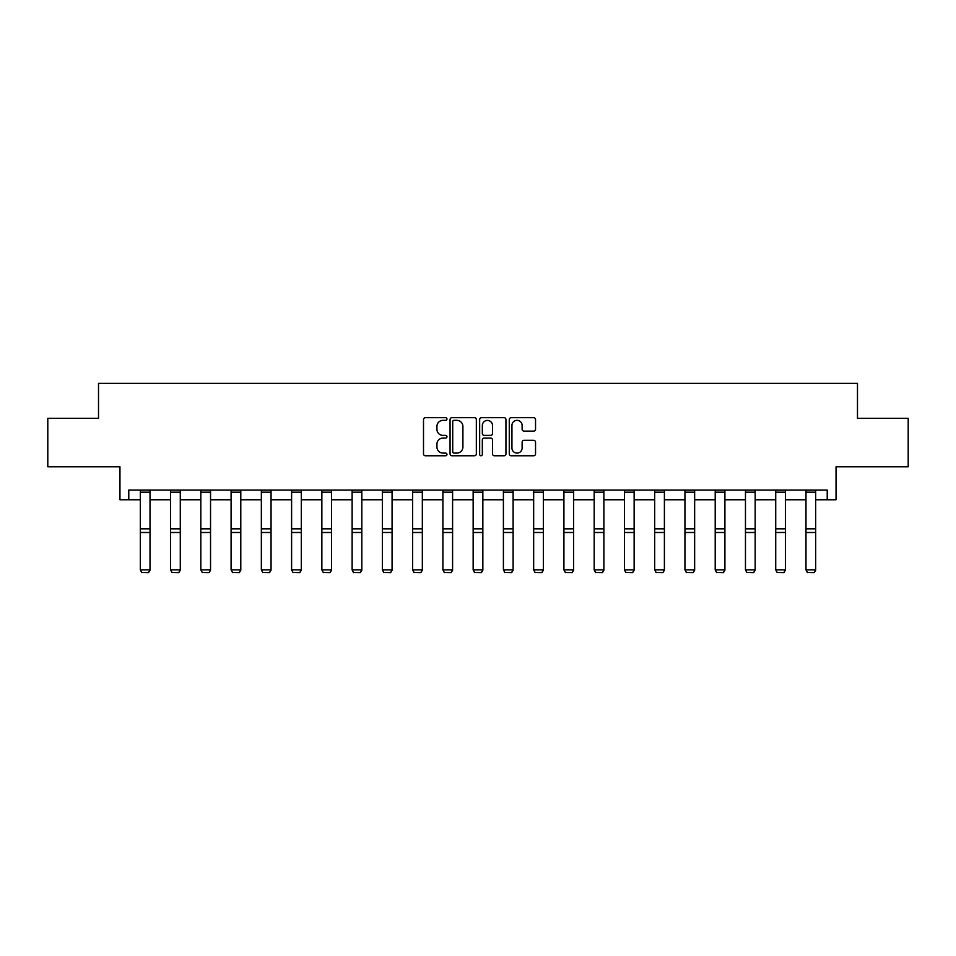 <?xml version="1.0" encoding="UTF-8"?>
<svg xmlns="http://www.w3.org/2000/svg" width="956" height="956" viewBox="0 0 956 956"><rect width="100%" height="100%" fill="white"/><g stroke="black" fill="none" stroke-linecap="round" stroke-linejoin="round"><path stroke-width="1.43" d="M446.966 419.015A1.338 1.338 0 0 0 445.639 417.676L425.408 417.676A1.9 1.9 0 0 0 423.508 419.588L423.508 453.849A1.9 1.9 0 0 0 425.408 455.761L445.639 455.761A1.338 1.338 0 0 0 446.966 454.423A1.338 1.338 0 0 0 445.639 453.096L443.022 453.096A6.095 6.095 0 0 1 436.928 447.002L436.928 444.146A6.095 6.095 0 0 1 443.022 438.051L445.639 438.051A1.338 1.338 0 0 0 446.966 436.725A1.338 1.338 0 0 0 445.639 435.386L443.022 435.386A6.095 6.095 0 0 1 436.928 429.292L436.928 426.436A6.095 6.095 0 0 1 443.022 420.341L445.639 420.341A1.338 1.338 0 0 0 446.966 419.015M128.773 499.761L128.773 490.058L827.227 490.058L827.227 499.761L836.046 499.761L836.046 466.779L908.2 466.779L908.2 418.298L857.484 418.298L857.484 383.38L98.516 383.38L98.516 418.298L47.8 418.298L47.8 466.779L119.954 466.779L119.954 499.761L140.317 499.761M533.639 431.108A1.9 1.9 0 0 0 535.539 429.196L535.539 419.588A1.9 1.9 0 0 0 533.639 417.676L511.173 417.676A1.9 1.9 0 0 0 509.273 419.588L509.273 453.849A1.9 1.9 0 0 0 511.173 455.761L533.639 455.761A1.9 1.9 0 0 0 535.539 453.849L535.539 442.246A1.9 1.9 0 0 0 533.639 440.334L524.019 440.334A1.9 1.9 0 0 0 522.119 442.246L522.119 448.005A5.091 5.091 0 0 1 517.029 453.096A5.091 5.091 0 0 1 511.938 448.005L511.938 425.444A5.091 5.091 0 0 1 517.029 420.341A5.091 5.091 0 0 1 522.119 425.444L522.119 429.196A1.9 1.9 0 0 0 524.019 431.108L533.639 431.108M476.339 419.588A1.9 1.9 0 0 0 474.427 417.676L451.961 417.676A1.9 1.9 0 0 0 450.061 419.588L450.061 453.849A1.9 1.9 0 0 0 451.961 455.761L474.427 455.761A1.9 1.9 0 0 0 476.339 453.849L476.339 419.588M481.573 417.676L504.039 417.676A1.9 1.9 0 0 1 505.939 419.588L505.939 453.849A1.9 1.9 0 0 1 504.039 455.761L494.419 455.761A1.9 1.9 0 0 1 492.519 453.849L492.519 439.951A1.9 1.9 0 0 0 490.607 438.051L484.238 438.051A1.9 1.9 0 0 0 482.326 439.951L482.326 454.423A1.338 1.338 0 0 1 480.999 455.761A1.338 1.338 0 0 1 479.661 454.423L479.661 419.588A1.9 1.9 0 0 1 481.573 417.676M150.02 499.761L170.574 499.761M180.278 499.761L200.832 499.761M210.535 499.761L231.089 499.761M240.793 499.761L261.346 499.761M271.05 499.761L291.604 499.761M301.307 499.761L321.861 499.761M331.565 499.761L352.119 499.761M361.822 499.761L382.376 499.761M392.08 499.761L412.634 499.761M422.337 499.761L442.891 499.761M452.594 499.761L473.148 499.761M482.852 499.761L503.406 499.761M513.109 499.761L533.663 499.761M543.366 499.761L563.92 499.761M573.624 499.761L594.178 499.761M603.881 499.761L624.435 499.761M634.139 499.761L654.693 499.761M664.396 499.761L684.95 499.761M694.654 499.761L715.207 499.761M724.911 499.761L745.465 499.761M755.168 499.761L775.722 499.761M785.426 499.761L805.98 499.761M815.683 499.761L827.227 499.761M454.064 420.341A1.338 1.338 0 0 0 452.726 421.68L452.726 451.758A1.338 1.338 0 0 0 454.064 453.096L456.825 453.096A6.095 6.095 0 0 0 462.907 447.002L462.907 426.436A6.095 6.095 0 0 0 456.825 420.341L454.064 420.341M492.519 425.54A5.091 5.091 0 0 0 487.429 420.437A5.091 5.091 0 0 0 482.326 425.54L482.326 433.486A1.9 1.9 0 0 0 484.238 435.386L490.607 435.386A1.9 1.9 0 0 0 492.519 433.486L492.519 425.54M150.02 492.185L140.317 492.185L140.317 490.093L150.02 490.093L150.02 570.206L148.562 572.62L141.775 572.477L148.562 572.62M141.775 572.62L140.317 569.86L150.02 569.86L148.562 572.477M140.317 492.185L140.317 569.86L141.775 572.477M180.278 492.185L170.574 492.185L170.574 490.093L180.278 490.093L180.278 570.206L178.82 572.62L172.032 572.477L178.82 572.62M172.032 572.62L170.574 569.86L180.278 569.86L178.82 572.477M170.574 492.185L170.574 569.86L172.032 572.477M210.535 492.185L200.832 492.185L200.832 490.093L210.535 490.093L210.535 570.206L209.077 572.62L202.29 572.477L209.077 572.62M202.29 572.62L200.832 569.86L210.535 569.86L209.077 572.477M200.832 492.185L200.832 569.86L202.29 572.477M240.793 492.185L231.089 492.185L231.089 490.093L240.793 490.093L240.793 570.206L239.335 572.62L232.547 572.477L239.335 572.62M232.547 572.62L231.089 569.86L240.793 569.86L239.335 572.477M231.089 492.185L231.089 569.86L232.547 572.477M271.05 492.185L261.346 492.185L261.346 490.093L271.05 490.093L271.05 570.206L269.592 572.62L262.804 572.477L269.592 572.62M262.804 572.62L261.346 569.86L271.05 569.86L269.592 572.477M261.346 492.185L261.346 569.86L262.804 572.477M301.307 492.185L291.604 492.185L291.604 490.093L301.307 490.093L301.307 570.206L299.849 572.62L293.062 572.477L299.849 572.62M293.062 572.62L291.604 569.86L301.307 569.86L299.849 572.477M291.604 492.185L291.604 569.86L293.062 572.477M331.565 492.185L321.861 492.185L321.861 490.093L331.565 490.093L331.565 570.206L330.107 572.62L323.319 572.477L330.107 572.62M323.319 572.62L321.861 569.86L331.565 569.86L330.107 572.477M321.861 492.185L321.861 569.86L323.319 572.477M361.822 492.185L352.119 492.185L352.119 490.093L361.822 490.093L361.822 570.206L360.364 572.62L353.577 572.477L360.364 572.62M353.577 572.62L352.119 569.86L361.822 569.86L360.364 572.477M352.119 492.185L352.119 569.86L353.577 572.477M392.08 492.185L382.376 492.185L382.376 490.093L392.08 490.093L392.08 570.206L390.622 572.62L383.834 572.477L390.622 572.62M383.834 572.62L382.376 569.86L392.08 569.86L390.622 572.477M382.376 492.185L382.376 569.86L383.834 572.477M422.337 492.185L412.634 492.185L412.634 490.093L422.337 490.093L422.337 570.206L420.879 572.62L414.091 572.477L420.879 572.62M414.091 572.62L412.634 569.86L422.337 569.86L420.879 572.477M412.634 492.185L412.634 569.86L414.091 572.477M452.594 492.185L442.891 492.185L442.891 490.093L452.594 490.093L452.594 570.206L451.136 572.62L444.349 572.477L451.136 572.62M444.349 572.62L442.891 569.86L452.594 569.86L451.136 572.477M442.891 492.185L442.891 569.86L444.349 572.477M482.852 492.185L473.148 492.185L473.148 490.093L482.852 490.093L482.852 570.206L481.394 572.62L474.606 572.477L481.394 572.62M474.606 572.62L473.148 569.86L482.852 569.86L481.394 572.477M473.148 492.185L473.148 569.86L474.606 572.477M513.109 492.185L503.406 492.185L503.406 490.093L513.109 490.093L513.109 570.206L511.651 572.62L504.864 572.477L511.651 572.62M504.864 572.62L503.406 569.86L513.109 569.86L511.651 572.477M503.406 492.185L503.406 569.86L504.864 572.477M543.366 492.185L533.663 492.185L533.663 490.093L543.366 490.093L543.366 570.206L541.909 572.62L535.121 572.477L541.909 572.62M535.121 572.62L533.663 569.86L543.366 569.86L541.909 572.477M533.663 492.185L533.663 569.86L535.121 572.477M573.624 492.185L563.92 492.185L563.92 490.093L573.624 490.093L573.624 570.206L572.166 572.62L565.378 572.477L572.166 572.62M565.378 572.62L563.92 569.86L573.624 569.86L572.166 572.477M563.92 492.185L563.92 569.86L565.378 572.477M603.881 492.185L594.178 492.185L594.178 490.093L603.881 490.093L603.881 570.206L602.423 572.62L595.636 572.477L602.423 572.62M595.636 572.62L594.178 569.86L603.881 569.86L602.423 572.477M594.178 492.185L594.178 569.86L595.636 572.477M634.139 492.185L624.435 492.185L624.435 490.093L634.139 490.093L634.139 570.206L632.681 572.62L625.893 572.477L632.681 572.62M625.893 572.62L624.435 569.86L634.139 569.86L632.681 572.477M624.435 492.185L624.435 569.86L625.893 572.477M664.396 492.185L654.693 492.185L654.693 490.093L664.396 490.093L664.396 570.206L662.938 572.62L656.151 572.477L662.938 572.62M656.151 572.62L654.693 569.86L664.396 569.86L662.938 572.477M654.693 492.185L654.693 569.86L656.151 572.477M694.654 492.185L684.95 492.185L684.95 490.093L694.654 490.093L694.654 570.206L693.196 572.62L686.408 572.477L693.196 572.62M686.408 572.62L684.95 569.86L694.654 569.86L693.196 572.477M684.95 492.185L684.95 569.86L686.408 572.477M724.911 492.185L715.207 492.185L715.207 490.093L724.911 490.093L724.911 570.206L723.453 572.62L716.665 572.477L723.453 572.62M716.665 572.62L715.207 569.86L724.911 569.86L723.453 572.477M715.207 492.185L715.207 569.86L716.665 572.477M755.168 492.185L745.465 492.185L745.465 490.093L755.168 490.093L755.168 570.206L753.71 572.62L746.923 572.477L753.71 572.62M746.923 572.62L745.465 569.86L755.168 569.86L753.71 572.477M745.465 492.185L745.465 569.86L746.923 572.477M785.426 492.185L775.722 492.185L775.722 490.093L785.426 490.093L785.426 570.206L783.968 572.62L777.18 572.477L783.968 572.62M777.18 572.62L775.722 569.86L785.426 569.86L783.968 572.477M775.722 492.185L775.722 569.86L777.18 572.477M815.683 492.185L805.98 492.185L805.98 490.093L815.683 490.093L815.683 570.206L814.225 572.62L807.438 572.477L814.225 572.62M807.438 572.62L805.98 569.86L815.683 569.86L814.225 572.477M805.98 492.185L805.98 569.86L807.438 572.477M150.02 528.823L140.317 528.823M150.02 532.492L140.317 532.492M180.278 528.823L170.574 528.823M180.278 532.492L170.574 532.492M210.535 528.823L200.832 528.823M210.535 532.492L200.832 532.492M240.793 528.823L231.089 528.823M240.793 532.492L231.089 532.492M271.05 528.823L261.346 528.823M271.05 532.492L261.346 532.492M301.307 528.823L291.604 528.823M301.307 532.492L291.604 532.492M331.565 528.823L321.861 528.823M331.565 532.492L321.861 532.492M361.822 528.823L352.119 528.823M361.822 532.492L352.119 532.492M392.08 528.823L382.376 528.823M392.08 532.492L382.376 532.492M422.337 528.823L412.634 528.823M422.337 532.492L412.634 532.492M452.594 528.823L442.891 528.823M452.594 532.492L442.891 532.492M482.852 528.823L473.148 528.823M482.852 532.492L473.148 532.492M513.109 528.823L503.406 528.823M513.109 532.492L503.406 532.492M543.366 528.823L533.663 528.823M543.366 532.492L533.663 532.492M573.624 528.823L563.92 528.823M573.624 532.492L563.92 532.492M603.881 528.823L594.178 528.823M603.881 532.492L594.178 532.492M634.139 528.823L624.435 528.823M634.139 532.492L624.435 532.492M664.396 528.823L654.693 528.823M664.396 532.492L654.693 532.492M694.654 528.823L684.95 528.823M694.654 532.492L684.95 532.492M724.911 528.823L715.207 528.823M724.911 532.492L715.207 532.492M755.168 528.823L745.465 528.823M755.168 532.492L745.465 532.492M785.426 528.823L775.722 528.823M785.426 532.492L775.722 532.492M815.683 528.823L805.98 528.823M815.683 532.492L805.98 532.492"/></g></svg>
